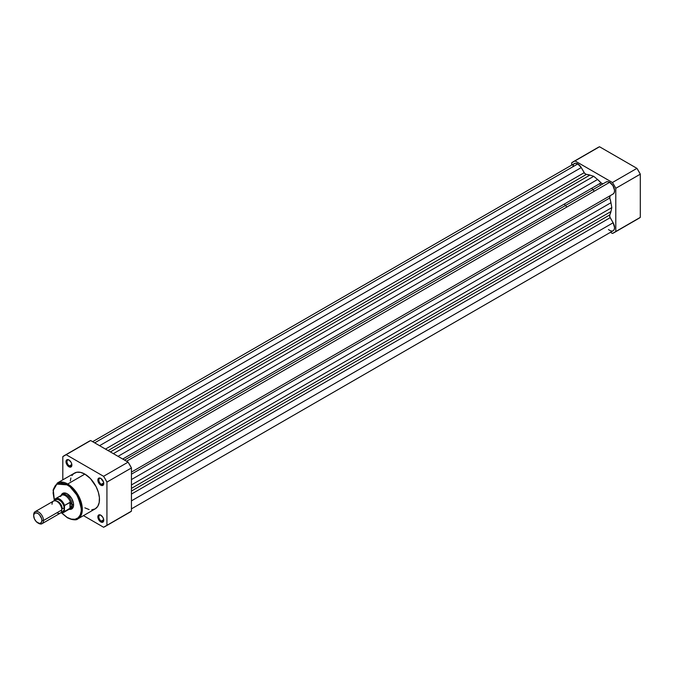 <?xml version="1.0" encoding="UTF-8"?>
<svg xmlns="http://www.w3.org/2000/svg" width="674" height="674" viewBox="0 0 674 674"><rect width="100%" height="100%" fill="white"/><g stroke="black" fill="none" stroke-linecap="round" stroke-linejoin="round"><path stroke-width="1.01" d="M600.795 185.097A22.183 12.806 -120 0 0 599.557 183.732A22.183 12.806 -120 0 1 600.795 185.097M591.713 188.257A22.183 12.806 60 0 1 592.952 189.621A22.183 12.806 -120 0 1 594.249 191.222M614.183 232.606L638.691 218.452A40.903 23.615 -120 0 0 640.3 217.365L615.792 231.519A40.903 23.615 60 0 1 614.183 232.606A40.903 23.615 60 0 1 612.43 233.457L610.467 232.319L612.43 233.457L615.792 231.519L615.792 188.316L614.183 185.375L612.43 182.511L575.023 160.909L571.67 162.847L571.67 165.122L571.67 162.847A40.903 23.615 60 0 1 573.279 161.76A40.903 23.615 60 0 1 575.023 160.909L612.43 182.511L636.947 168.357L599.531 146.755L575.023 160.909L599.531 146.755L636.947 168.357L640.3 174.17L615.792 188.316L615.792 231.519L640.3 217.365L640.3 174.17L640.3 217.365L636.947 219.303M597.787 147.606L599.531 146.755A40.903 23.615 -120 0 0 597.787 147.606L573.279 161.76M615.792 188.316L640.3 174.17A40.903 23.615 -120 0 0 636.947 168.357L612.43 182.511A40.903 23.615 60 0 1 615.792 188.316M131.438 472.086L613.129 193.986A6.934 4.002 -120 0 0 614.191 188.434A6.934 4.002 -120 0 0 609.658 182.325L126.535 461.252L609.658 182.325A6.934 4.002 -120 0 0 606.196 181.98L124.505 460.081L606.196 181.98L607.788 181.668L609.658 182.325L612.952 185.687L614.536 190.245L614.275 192.553L613.129 193.986L131.438 472.086L610.181 195.687A2.772 1.601 -120 0 0 609.785 197.996L131.438 474.167L609.785 197.996L610.956 202.722A24.955 14.407 -120 0 0 609.785 197.996L610.181 195.687L131.438 472.086M574.004 163.807L575.697 163.26L577.795 163.925L581.266 167.582L99.575 445.683L581.266 167.582A6.934 4.002 -120 0 0 577.795 163.925L94.672 442.852L577.795 163.925A6.934 4.002 -120 0 0 574.332 163.58L92.641 441.681M581.266 167.582L584.206 172.687L105.464 449.086L584.206 172.687A2.772 1.601 -120 0 0 586.405 174.414L108.059 450.586L586.405 174.414L589.91 175.08A24.955 14.407 -120 0 0 586.405 174.414L584.687 173.361L581.266 167.582M110.393 451.925L589.91 175.08L593.727 176.31L113.367 453.644L593.727 176.31L597.552 179.495L593.727 176.31L589.91 175.08L110.393 451.925M118.034 456.34L597.552 179.495L118.034 456.34M602.775 183.808L601.048 182.865L122.702 459.036L601.048 182.865A24.955 14.407 -120 0 0 597.552 179.495L601.048 182.865A2.772 1.601 -120 0 0 603.247 183.682M131.438 479.568L610.956 202.722L611.807 207.617L131.438 484.951L611.807 207.617L610.956 211.543L611.807 207.617L610.956 202.722L131.438 479.568M131.438 488.389L610.956 211.543L131.438 488.389M609.785 214.905A24.955 14.407 -120 0 0 610.956 211.543L609.785 214.905A2.772 1.601 -120 0 0 610.181 217.677L131.438 494.076L610.181 217.677L613.129 222.774L609.835 216.927L609.785 214.905L131.438 491.076L609.785 214.905M131.438 500.875L613.129 222.774L131.438 500.875M613.129 230.786A6.934 4.002 -120 0 0 613.129 222.774L614.562 227.61L614.191 229.556L613.129 230.786L131.438 508.878M572.917 166.217L573.591 164.245M612.388 231.056L610.619 230.879L608.445 229.564M69.195 460.14A3.463 2.005 -120 0 0 66.979 461.816A3.463 2.005 -120 0 0 69.422 465.919L68.933 466.77A4.162 2.401 60 0 1 65.993 461.673A4.162 2.401 60 0 1 68.933 459.98L71.014 462.17L71.823 464.378L71.655 466.24L70.568 467.141L67.813 465.86L66.052 462.372L66.852 459.769L68.933 459.98A4.162 2.401 60 0 1 71.874 465.068A4.162 2.401 60 0 1 68.933 466.77L69.422 465.919A3.463 2.005 60 0 1 67.164 462.87A3.463 2.005 60 0 1 67.695 460.089A3.463 2.005 60 0 1 69.195 460.14M101.058 515.332A3.463 2.005 -120 0 0 98.842 517A3.463 2.005 -120 0 0 101.294 521.112L100.797 521.962A4.162 2.401 60 0 1 97.856 516.865A4.162 2.401 60 0 1 100.797 515.172L102.878 517.362L103.686 519.57L103.518 521.432L102.431 522.333L99.676 521.053L97.915 517.565L98.353 515.265L99.676 514.776L100.797 515.172A4.162 2.401 60 0 1 103.745 520.261A4.162 2.401 60 0 1 100.797 521.962L101.294 521.112A3.463 2.005 60 0 1 99.027 518.062A3.463 2.005 60 0 1 99.558 515.281A3.463 2.005 60 0 1 101.058 515.332M101.058 478.532A3.463 2.005 -120 0 0 98.842 480.208A3.463 2.005 -120 0 0 101.294 484.32L100.797 485.17A4.162 2.401 60 0 1 97.856 480.073A4.162 2.401 60 0 1 100.797 478.371L103.518 482.036L103.686 484.101L102.431 485.541L100.224 484.774L98.084 481.506L98.353 478.473L99.171 478.001L100.797 478.371A4.162 2.401 60 0 1 103.745 483.469A4.162 2.401 60 0 1 100.797 485.17L101.294 484.32A3.463 2.005 60 0 1 99.027 481.261A3.463 2.005 60 0 1 99.558 478.489A3.463 2.005 60 0 1 101.058 478.532M63.55 493.671A8.315 4.802 60 0 1 67.467 493.949A8.315 4.802 -120 0 0 62.884 494.211M61.182 495.323A9.015 5.207 60 0 1 67.223 493.798L71.73 498.558L73.474 503.335L73.474 506.199L72.522 508.306L70.762 509.325L68.462 509.097M78.041 518.769L82.211 511.288L80.012 498.878L67.712 484.008L67.223 484.859C73.896 487.782 78.605 495.938 81.335 509.308C81.15 521.263 71.351 520.505 67.223 517.464L71.318 519.123L75.067 519.241L78.133 517.801L80.265 514.928L81.268 510.867L81.065 505.972L79.675 500.664L77.207 495.398L73.879 490.621L69.978 486.763L65.833 484.134L61.814 482.98L58.267 483.384L55.479 485.322L53.709 488.625L53.103 493.006L54.375 500.512L53.313 490.318L56.852 484.109L67.223 484.859L67.712 484.008A20.658 11.93 60 0 1 81.209 502.214A20.658 11.93 60 0 1 78.041 518.769A20.658 11.93 60 0 1 67.712 517.742L67.366 517.775C72.843 520.134 76.406 520.463 78.041 518.769L95.203 508.862A20.658 11.93 -120 0 0 98.362 492.306A20.658 11.93 -120 0 0 84.865 474.1L67.712 484.008L84.865 474.1L90.459 478.616L96.163 486.788L98.362 492.306L99.407 497.707L99.196 502.534L97.755 506.359L95.203 508.862L91.757 509.822M71.84 464.529L69.422 465.919L71.84 464.529M103.703 482.921L101.294 484.32L103.703 482.921M103.703 519.721L101.294 521.112L103.703 519.721M123.856 459.702A22.183 12.806 -120 0 0 123.056 458.834M105.321 526.394L129.829 512.24A40.903 23.615 -120 0 0 131.438 511.153L106.93 525.307L131.438 511.153L131.438 467.958L106.93 482.104L106.93 525.307A40.903 23.615 60 0 1 105.321 526.394A40.903 23.615 60 0 1 103.577 527.245L83.466 515.635L103.577 527.245L106.93 525.307L106.93 482.104L105.321 479.163L103.577 476.299L66.162 454.697L62.808 456.635L62.808 479.846L62.808 456.635A40.903 23.615 60 0 1 64.418 455.548A40.903 23.615 60 0 1 66.162 454.697L103.577 476.299L128.085 462.145L131.438 467.958L131.438 511.153L128.085 513.091M89.111 509.561L84.865 507.842M70.332 480.924L70.888 478.001M71.983 475.583L73.576 473.746L76.752 472.255L80.627 472.381L84.865 474.1A20.658 11.93 -120 0 0 74.536 473.081L57.383 482.98A20.658 11.93 60 0 1 67.712 484.008L57.383 482.98L53.12 489.947L54.324 500.799M90.67 440.543L128.085 462.145L90.67 440.543L66.162 454.697L90.67 440.543A40.903 23.615 -120 0 0 88.926 441.394L90.67 440.543M71.073 508.39A8.315 4.802 -120 0 0 73.584 504.548A8.315 4.802 60 0 1 71.874 508.078M61.587 512.855L67.223 517.464L61.587 512.855M60.972 496.115L62.716 493.351L64.78 492.955L67.223 493.798A9.015 5.207 60 0 1 73.592 504.834A9.015 5.207 60 0 1 69.254 509.308M103.729 519.957A3.463 2.005 60 0 1 103.021 521.288A3.463 2.005 60 0 1 101.294 521.112A3.463 2.005 -120 0 0 103.729 519.957M103.729 483.165A3.463 2.005 60 0 1 103.021 484.488A3.463 2.005 60 0 1 101.294 484.32A3.463 2.005 -120 0 0 103.729 483.165M71.865 464.765A3.463 2.005 60 0 1 71.158 466.096A3.463 2.005 60 0 1 69.422 465.919A3.463 2.005 -120 0 0 71.865 464.765M128.085 462.145L103.577 476.299A40.903 23.615 60 0 1 106.93 482.104L131.438 467.958A40.903 23.615 -120 0 0 128.085 462.145M56.928 512.762A6.934 4.002 -120 0 0 61.831 509.932A6.934 4.002 -120 0 0 56.928 501.439A6.934 4.002 -120 0 0 52.024 504.27M56.338 501.144A5.754 3.319 60 0 1 62.219 508.744A1.862 1.078 180 0 1 64.283 508.516A6.934 4.002 60 0 1 61.393 512.013M37.803 522.881L38.603 523.344A6.934 4.002 -120 0 0 43.507 520.513L41.914 520.513A5.805 3.353 60 0 1 37.803 522.881A5.805 3.353 60 0 1 33.7 515.77L34.012 514.136L35.528 512.88L37.803 513.403L39.378 514.666L41.603 518.517L41.914 520.513L41.224 522.746L39.378 523.428L36.236 521.617L34.391 518.803L33.7 515.77A5.805 3.353 60 0 1 37.803 513.403A5.805 3.353 60 0 1 41.914 520.513L43.507 520.513L61.831 509.932A6.934 4.002 -120 0 0 58.798 502.956A6.934 4.002 -120 0 0 53.457 501.102L35.132 511.676A6.934 4.002 60 0 1 40.482 513.537A6.934 4.002 60 0 1 43.507 520.513A6.934 4.002 -120 0 0 38.603 512.021A6.934 4.002 -120 0 0 33.7 514.852A6.934 4.002 60 0 1 35.132 511.676M61.064 495.508A8.315 4.802 60 0 1 62.084 494.522A8.315 4.802 60 0 1 68.487 496.746A8.315 4.802 60 0 1 72.126 505.121L73.576 504.278L72.126 505.121L71.722 506.511L69.961 508.356L64.569 511.465L64.375 511.052L63.002 512.467L60.938 512.611M564.264 204.104A22.183 12.806 60 0 1 566.8 207.07M64.409 505.77L64.375 506.098A7.692 4.44 60 0 0 59.379 499.4A7.692 4.44 60 0 0 54.375 500.319L55.757 498.903L57.812 498.768L61.679 501.321L64.375 506.098L64.375 511.052L64.569 505.458L69.961 502.341L69.961 508.356L69.961 502.341L70.307 508.103L70.307 502.307L72.126 505.121A8.315 4.802 -120 0 0 67.922 496.19A8.315 4.802 -120 0 0 61.326 495.154L60.677 495.921A7.97 4.6 60 0 1 65.85 495.997A7.97 4.6 60 0 1 70.543 502.56A7.97 4.6 -120 0 0 61.401 495.314L55.588 498.667A7.97 4.6 60 0 1 64.569 505.458L70.307 502.307L72.126 505.121L70.543 507.825A7.97 4.6 60 0 1 68.478 509.443L69.473 509.266A8.315 4.802 -120 0 0 72.126 505.121A8.315 4.802 60 0 1 70.399 508.929A8.315 4.802 60 0 1 69.034 509.317M61.25 512.004L62.842 511.692L64.182 509.569L63.904 506.132L62.842 503.689L61.25 501.54L58.419 499.586L56.65 499.409L54.847 500.908M60.213 496.477L60.23 496.612A7.97 4.6 60 0 1 60.677 495.921M64.569 505.458A7.97 4.6 -120 0 0 55.748 498.583A7.97 4.6 -120 0 0 54.569 499.678A7.97 4.6 60 0 1 55.588 498.667L54.493 499.763M70.307 508.103L64.569 511.465A7.97 4.6 60 0 1 63.558 512.476L69.371 509.123A7.97 4.6 -120 0 0 70.543 507.825L70.307 508.103M60.93 512.678A7.97 4.6 -120 0 0 63.39 512.569A7.97 4.6 -120 0 0 64.569 511.465L64.375 511.052A7.692 4.44 60 0 1 60.989 512.619M54.906 500.782A6.934 4.002 60 0 1 60.407 500.748A6.934 4.002 60 0 1 64.283 508.516A1.862 1.078 0 0 0 62.219 508.744A5.754 3.319 -120 0 0 57.096 501.245M42.066 523.681L60.39 513.108A6.934 4.002 -120 0 0 61.831 509.932L43.507 520.513A6.934 4.002 60 0 1 42.066 523.681A6.934 4.002 60 0 1 38.191 523.083M124.505 460.081L606.196 181.98M61.368 512.821L67.366 517.775M64.418 455.548L88.926 441.394M62.084 494.522L64.797 492.955M70.399 508.929L73.112 507.362M60.887 512.72L63.558 512.476"/></g></svg>
